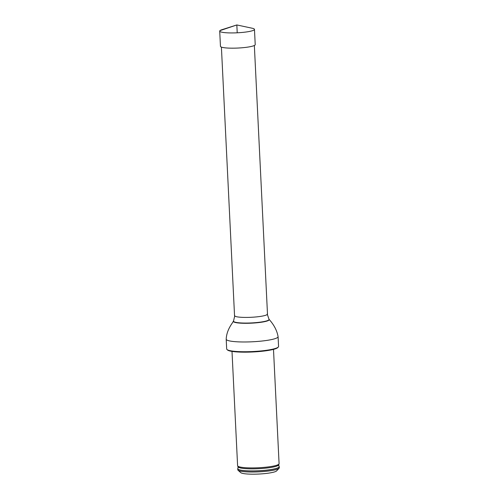 <?xml version="1.0" encoding="UTF-8"?>
<svg xmlns="http://www.w3.org/2000/svg" width="499" height="499" viewBox="0 0 499 499"><rect width="100%" height="100%" fill="white"/><g stroke="black" fill="none" stroke-linecap="round" stroke-linejoin="round"><path stroke-width="0.75" d="M254.353 45.49L267.489 314.052A16.492 2.439 177.2 0 1 267.283 314.464A16.492 2.439 177.2 0 1 249.781 317.352A16.492 2.439 177.2 0 1 234.542 315.667L221.406 47.099M278.299 347.017L277.806 347.547A25.455 3.761 177.2 0 1 277.756 347.597A25.455 3.761 177.2 0 1 252.65 351.982A25.455 3.761 177.2 0 1 227.538 350.005L227.001 349.525A25.973 3.836 -2.8 0 0 252.625 351.546A25.973 3.836 -2.8 0 0 278.242 347.073A25.973 3.836 -2.8 0 0 278.299 347.017A25.973 3.836 -2.8 0 0 278.561 346.431L278.086 336.682C277.064 330.706 274.076 324.949 269.129 319.397A17.952 2.651 -2.8 0 1 268.998 320.084A17.952 2.651 -2.8 0 1 249.113 323.258A17.952 2.651 -2.8 0 1 233.426 321.144L233.557 320.919A17.814 2.632 -2.8 0 0 249.12 323.021A17.814 2.632 -2.8 0 0 268.855 319.871A17.814 2.632 -2.8 0 0 268.98 319.185L269.129 319.397M278.086 336.682A25.973 3.836 -2.8 0 1 277.768 337.324A25.973 3.836 -2.8 0 1 250.205 341.871A25.973 3.836 -2.8 0 1 226.203 339.22L226.677 348.969A25.973 3.836 -2.8 0 0 227.001 349.525M237.749 468.786L237.798 469.809A20.771 3.069 -2.8 0 0 238.054 470.258A20.771 3.069 -2.8 0 0 258.544 471.867A20.771 3.069 -2.8 0 0 279.035 468.293A20.771 3.069 -2.8 0 0 279.078 468.249A20.771 3.069 -2.8 0 0 279.29 467.781L279.24 466.752A20.771 3.069 177.2 0 1 278.985 467.27A20.771 3.069 177.2 0 1 256.941 470.906A20.771 3.069 177.2 0 1 237.749 468.786A20.771 3.069 177.2 0 1 237.88 468.405A20.771 3.069 177.2 0 1 237.911 468.368M279.035 466.359A20.771 3.069 177.2 0 1 279.066 466.39A20.771 3.069 177.2 0 1 279.24 466.752M238.054 470.258L240.743 472.64A18.176 2.688 -2.8 0 0 258.669 474.05A18.176 2.688 -2.8 0 0 276.596 470.925A18.176 2.688 -2.8 0 0 276.633 470.881L279.078 468.249M232.004 351.402L237.599 465.704A20.771 3.069 -2.8 0 0 237.636 465.879A20.771 3.069 -2.8 0 0 257.384 467.806A20.771 3.069 -2.8 0 0 278.835 464.189A20.771 3.069 -2.8 0 0 279.06 463.852A20.771 3.069 -2.8 0 0 279.084 463.677L273.496 349.369M252.213 28.237A17.403 2.57 177.2 0 1 254.471 29.379A17.403 2.57 177.2 0 1 234.38 32.903A17.403 2.57 177.2 0 1 219.71 31.081A17.403 2.57 177.2 0 1 221.849 29.722L236.832 24.95L252.213 28.237M254.471 29.379L255.22 44.623A17.403 2.57 177.2 0 1 237.967 48.041A17.403 2.57 177.2 0 1 220.458 46.326L219.71 31.081M219.928 30.645L236.832 24.95L237.218 32.797M278.729 464.85L279.01 466.328A20.715 3.063 -2.8 0 1 258.638 470.757A20.715 3.063 -2.8 0 1 237.936 468.336L238.067 466.839A20.39 3.013 -2.8 0 0 257.453 468.736A20.39 3.013 -2.8 0 0 278.504 465.18A20.39 3.013 -2.8 0 0 278.729 464.85L279.06 463.852M267.227 314.071L268.98 319.185M234.798 315.655L233.557 320.919M226.203 339.22C226.427 333.775 228.505 328.33 232.422 322.872L233.426 321.144M238.067 466.839L237.636 465.879"/></g></svg>
